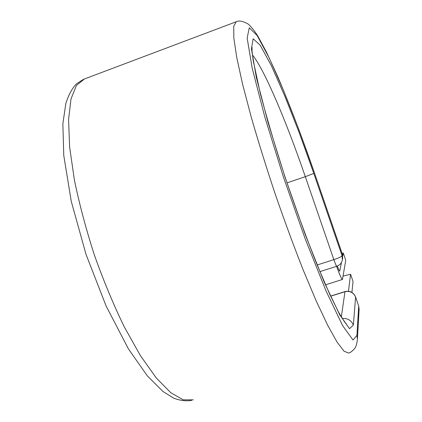 <?xml version="1.0" encoding="UTF-8"?>
<svg xmlns="http://www.w3.org/2000/svg" width="422" height="422" viewBox="0 0 422 422"><rect width="100%" height="100%" fill="white"/><g stroke="black" fill="none" stroke-linecap="round" stroke-linejoin="round"><path stroke-width="0.63" d="M341.451 262.463L339.721 271.151C339.362 271.088 338.56 269.389 337.326 266.045M342.743 255.811L343.281 253.026L345.76 260.253L342.453 279.459C341.53 279.148 339.573 274.759 336.587 266.303M343.281 253.026L342.063 253.342M351.911 292.409L353.04 281.448L350.561 274.237L343.112 276.072M348.472 291.238L350.561 274.237M317.165 264.995L333.849 259.635C338.708 257.995 341.451 256.713 342.084 255.779L342.374 254.244L314.401 172.777L342.374 254.329L342.669 258.438L342.384 259.931L342.084 255.779L313.799 173.421L305.317 176.676L333.849 259.635C335.337 263.861 336.318 266.06 336.793 266.24C339.805 265.148 341.672 263.048 342.384 259.931M252.393 54.881C264.198 68.986 286.628 122.174 305.317 176.676L287.018 182.9M193.355 399.856L183.201 399.829L170.699 392.65L156.251 377.922L140.484 355.741L124.253 326.839C113.486 304.652 103.543 280.751 94.412 255.136C86.056 229.246 79.383 204.19 74.388 179.962L69.619 147.009L68.564 119.626L70.986 98.933L76.461 85.402L84.421 78.972L235.787 21.923M314.385 172.809L298.945 129.723L283.468 90.292L269.078 57.672L257.135 35.506L249.26 27.773L247.165 38.101L252.224 68.359L264.768 116.836L283.42 177.034L305.111 238.63L325.937 290.726L342.548 325.504L353.019 340.005L356.933 335.437L357.423 338.993C356.98 343.629 356.052 346.789 354.649 348.482C352.228 351.283 350.218 352.803 348.614 353.045L344.062 351.231L337.02 342.02L327.583 325.077L316.052 300.591L302.959 269.415C293.67 245.773 284.407 220.611 275.176 193.925C266.25 167.123 258.259 141.475 251.211 116.989L242.571 84.131L236.742 57.487L233.835 38.07L233.73 26.238L236.156 21.78C238.979 20.267 243.077 21.089 248.452 24.249C251.892 27.551 255.115 31.661 258.116 36.582L266.53 52.222L277.934 77.078C290.178 106.017 302.337 137.92 314.401 172.777M313.799 173.421L299.277 132.914L284.755 95.973L271.335 65.647L260.3 45.365L253.158 38.734L251.438 48.91L256.318 77.337L267.986 122.206L285.156 177.541L305.064 234.105L324.238 282.181L339.657 314.68L349.522 328.691L353.356 325.051C351.246 320.229 347.549 318.067 342.258 318.557M353.356 325.051L355.598 297.077C353.478 292.467 349.917 290.684 344.916 291.729L330.632 296.218M341.314 317.017L344.99 291.57L330.579 296.102M357.423 338.993L359.127 309.189L358.7 306.103L355.588 296.961C353.478 292.325 349.943 290.526 344.99 291.57M356.933 335.437L358.7 306.103L355.588 296.961M342.453 279.459L325.504 284.824M191.662 400.357C186.202 401.327 180.215 400.605 173.711 398.183L162.929 391.458L147.315 375.844L128.372 348.815L106.128 306.05L86.03 254.419L71.271 201.368L63.764 155.438L62.857 123.751L65.864 103.306C68.712 94.67 72.209 88.209 76.35 83.909L83.461 79.336M345.576 323.236L346.473 324.022L344.663 322.113L338.555 312.153L329.751 294.303L316.453 263.233C306.557 238.15 296.608 210.968 286.607 181.676C277.428 153.893 268.682 124.585 260.363 93.742L253.137 60.235L252.04 51.162L251.992 47.095M319.892 271.641L336.793 266.24M342.669 258.438L342.374 254.244M359.127 309.189L358.684 305.982"/></g></svg>
